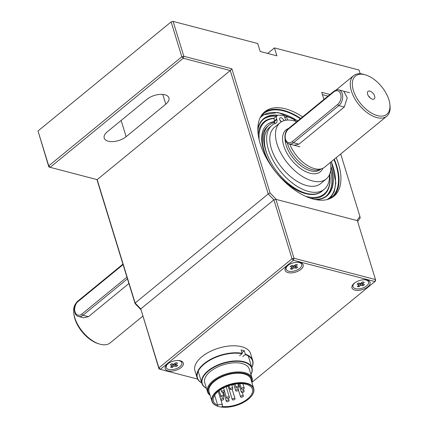 <?xml version="1.0" encoding="UTF-8"?>
<svg xmlns="http://www.w3.org/2000/svg" width="428" height="428" viewBox="0 0 428 428"><rect width="100%" height="100%" fill="white"/><g stroke="black" fill="none" stroke-linecap="round" stroke-linejoin="round"><path stroke-width="0.64" d="M233.656 384.392A20.384 10.251 -17.1 0 1 231.837 385.098M228.167 386.227A20.384 10.251 -17.1 0 1 226.262 386.666M217.75 405.327A20.384 10.251 -17.1 0 1 213.438 401.143A20.384 10.251 -17.1 0 1 229.906 385.35A20.384 10.251 -17.1 0 1 252.402 389.159A20.384 10.251 -17.1 0 1 243.495 401.721A20.384 10.251 -17.1 0 1 221.923 406.418A2.91 1.466 -17.1 0 0 222.485 405.123A2.91 1.466 -17.1 0 0 220.607 404.342A2.91 1.466 -17.1 0 0 217.75 405.327L214.658 395.258M218.949 406.6A21.544 10.839 -17.1 0 1 218.029 406.333A21.544 10.839 -17.1 0 1 216.803 391.663A21.544 10.839 -17.1 0 1 244.292 383.204A21.544 10.839 -17.1 0 1 251.52 396.028A21.544 10.839 -17.1 0 1 218.949 406.6M250.942 374.516A25.915 13.038 162.9 0 0 223.165 363.447A25.915 13.038 162.9 0 0 206.414 388.217M250.963 374.591A26.204 13.182 162.9 0 0 251.974 367.962A26.204 13.182 162.9 0 0 223.047 363.067A26.204 13.182 162.9 0 0 201.877 383.37A26.204 13.182 162.9 0 0 206.435 388.287M251.883 382.525A23.294 11.716 162.9 0 0 252.076 378.197A23.294 11.716 162.9 0 0 226.364 373.847A23.294 11.716 162.9 0 0 207.548 391.898A23.294 11.716 162.9 0 0 210.137 395.365M207.548 391.898L204.734 382.755A23.294 11.716 -17.1 0 1 223.555 364.71A23.294 11.716 -17.1 0 1 249.262 369.059L252.076 378.197M251.755 382.108A22.711 11.422 162.9 0 0 226.599 374.607A22.711 11.422 162.9 0 0 210.009 394.948M211.972 401.33L209.089 391.952A21.839 10.984 -17.1 0 1 219.933 377.785A21.839 10.984 -17.1 0 1 244.121 373.922A21.839 10.984 -17.1 0 1 250.829 379.106L253.718 388.49A21.839 10.984 162.9 0 0 247.004 383.306A21.839 10.984 162.9 0 0 222.817 387.163A21.839 10.984 162.9 0 0 211.972 401.33A21.839 10.984 162.9 0 0 217.75 406.242A21.839 10.984 162.9 0 0 217.889 406.284M251.611 395.911A21.839 10.984 162.9 0 0 251.696 395.798A21.839 10.984 162.9 0 0 253.718 388.49M238.123 390.507A1.455 0.733 -17.1 0 1 236.679 391.048A1.455 0.733 -17.1 0 1 235.689 390.662A1.455 0.733 -17.1 0 1 236.866 389.534A1.455 0.733 -17.1 0 1 238.471 389.806A1.455 0.733 -17.1 0 1 238.123 390.507M243.767 391.984A1.455 0.733 -17.1 0 1 242.318 392.524A1.455 0.733 -17.1 0 1 241.328 392.139A1.455 0.733 -17.1 0 1 242.505 391.01A1.455 0.733 -17.1 0 1 244.115 391.283A1.455 0.733 -17.1 0 1 243.767 391.984M243.864 388.742A1.455 0.733 -17.1 0 1 242.414 389.282A1.455 0.733 -17.1 0 1 241.424 388.897A1.455 0.733 -17.1 0 1 242.601 387.768A1.455 0.733 -17.1 0 1 244.211 388.041A1.455 0.733 -17.1 0 1 243.864 388.742M242.997 396.681A1.455 0.733 -17.1 0 1 241.547 397.221A1.455 0.733 -17.1 0 1 240.557 396.836A1.455 0.733 -17.1 0 1 241.734 395.707A1.455 0.733 -17.1 0 1 243.345 395.98A1.455 0.733 -17.1 0 1 242.997 396.681M232.613 398.864A1.455 0.733 -17.1 0 1 234.062 398.318A1.455 0.733 -17.1 0 1 235.052 398.709A1.455 0.733 -17.1 0 1 233.875 399.838A1.455 0.733 -17.1 0 1 232.265 399.565A1.455 0.733 -17.1 0 1 232.613 398.864M228.755 401.122A1.455 0.733 -17.1 0 1 227.311 401.662A1.455 0.733 -17.1 0 1 226.321 401.277A1.455 0.733 -17.1 0 1 227.498 400.148A1.455 0.733 -17.1 0 1 229.103 400.421A1.455 0.733 -17.1 0 1 228.755 401.122M223.325 399.699A1.455 0.733 -17.1 0 1 221.875 400.244A1.455 0.733 -17.1 0 1 220.891 399.854A1.455 0.733 -17.1 0 1 222.062 398.725A1.455 0.733 -17.1 0 1 223.673 398.998A1.455 0.733 -17.1 0 1 223.325 399.699M223.421 396.456A1.455 0.733 -17.1 0 1 221.971 397.002A1.455 0.733 -17.1 0 1 220.987 396.612A1.455 0.733 -17.1 0 1 222.159 395.488A1.455 0.733 -17.1 0 1 223.769 395.756A1.455 0.733 -17.1 0 1 223.421 396.456M222.1 391.213A1.455 0.733 -17.1 0 1 223.55 390.673A1.455 0.733 -17.1 0 1 224.54 391.058A1.455 0.733 -17.1 0 1 223.363 392.187A1.455 0.733 -17.1 0 1 221.758 391.914A1.455 0.733 -17.1 0 1 222.1 391.213M232.484 389.031A1.455 0.733 -17.1 0 1 231.034 389.576A1.455 0.733 -17.1 0 1 230.05 389.186A1.455 0.733 -17.1 0 1 231.222 388.057A1.455 0.733 -17.1 0 1 232.832 388.33A1.455 0.733 -17.1 0 1 232.484 389.031M238.428 387.319A1.455 0.733 -17.1 0 1 236.984 387.864A1.455 0.733 -17.1 0 1 235.994 387.474A1.455 0.733 -17.1 0 1 237.171 386.345A1.455 0.733 -17.1 0 1 238.776 386.618A1.455 0.733 -17.1 0 1 238.428 387.319M229.06 397.933A1.455 0.733 162.9 0 0 229.408 397.232A1.455 0.733 162.9 0 0 227.803 396.959A1.455 0.733 162.9 0 0 226.626 398.088A1.455 0.733 162.9 0 0 227.616 398.479A1.455 0.733 162.9 0 0 229.06 397.933M201.732 382.894A28.826 14.499 -17.1 0 1 206.05 362.671A28.826 14.499 -17.1 0 1 242.071 353.731L242.189 353.335A29.12 14.648 -17.1 0 0 210.635 359.333A29.12 14.648 -17.1 0 0 197.099 377.737A29.12 14.648 -17.1 0 0 201.759 382.98M242.735 356.578L245.207 354.55A28.826 14.499 -17.1 0 1 251.825 367.481M197.099 377.737L194.949 370.76A29.12 14.648 -17.1 0 1 210.351 351.399A29.12 14.648 -17.1 0 1 243.179 347.178A29.12 14.648 -17.1 0 1 250.61 353.635L252.755 360.611A29.12 14.648 -17.1 0 1 251.851 367.566M242.189 353.335L241.151 349.965A29.12 14.648 -17.1 0 1 244.286 350.783L245.324 354.154A29.12 14.648 -17.1 0 1 252.755 360.611M239.6 355.754L242.071 353.731M245.207 354.55L245.324 354.154M244.286 350.783L241.986 352.672M314.58 199.378A49.616 27.044 50.7 0 0 326.682 195.735A49.616 27.044 50.7 0 0 330.86 166.76M285.503 117.245A49.616 27.044 50.7 0 0 284.684 116.972M277.398 115.437A49.616 27.044 50.7 0 0 263.782 118.984A49.616 27.044 50.7 0 0 257.838 130.133M326.115 196.179A49.616 27.044 50.7 0 0 330.603 170.783M276.247 116.346A49.616 27.044 50.7 0 0 263.236 119.455M305.458 196.238A46.652 25.429 50.7 0 0 306.362 196.489A46.652 25.429 50.7 0 0 329.763 174.886A46.652 25.429 50.7 0 0 329.672 174.196M274.257 118.47A46.652 25.429 50.7 0 0 259.122 139.694M281.073 178.16A43.153 23.519 50.7 0 0 305.474 193.6A43.153 23.519 50.7 0 0 321.861 191.327A43.153 23.519 50.7 0 0 322.835 190.439M279.966 120.182A2.91 1.589 50.7 0 1 281.34 121.825A43.153 23.519 50.7 0 0 281.239 121.798M274.605 121.536A43.153 23.519 50.7 0 0 267.158 124.575A43.153 23.519 50.7 0 0 272.053 167.155M321.765 191.407A43.153 23.519 50.7 0 0 322.648 190.594M274.637 121.664A43.153 23.519 50.7 0 0 267.061 124.655M315.827 199.635A49.905 27.205 50.7 0 0 326.864 195.96A49.905 27.205 50.7 0 0 330.839 166.064M284.604 116.71A49.937 27.221 50.7 0 1 285.701 117.079A49.905 27.205 50.7 0 0 284.609 116.732M277.868 115.25A49.905 27.205 50.7 0 0 263.6 118.759A49.905 27.205 50.7 0 0 257.827 128.86M310.059 198.084A47.251 25.755 50.7 0 0 329.828 175.427L329.763 174.886M274.332 118.251A47.251 25.755 50.7 0 0 258.218 134.82M274.792 122.552A41.495 22.614 50.7 0 0 268.934 125.265L267.612 126.351A41.495 22.614 50.7 0 0 268.693 161.335A41.495 22.614 50.7 0 0 303.495 192.45M268.934 125.265A41.495 22.614 50.7 0 0 266.847 153.518M274.69 121.878A43.239 23.567 50.7 0 0 268.484 123.66M315.95 199.657A49.937 27.221 50.7 0 0 326.885 195.981A49.937 27.221 50.7 0 0 330.833 165.994M277.938 115.234A49.937 27.221 50.7 0 0 263.578 118.738A49.937 27.221 50.7 0 0 257.827 128.732M285.69 120.247L284.358 115.918A47.61 25.948 50.7 0 0 278.526 115.175A5.826 3.173 50.7 0 0 277.157 115.603A5.826 3.173 50.7 0 0 276.665 119.016L274.401 120.873L274.557 121.375A5.826 3.173 50.7 0 1 274.733 123.655M276.665 119.016L276.82 119.519A5.826 3.173 50.7 0 1 276.333 122.932A5.826 3.173 50.7 0 1 275.782 123.237A41.297 22.513 50.7 0 0 271.887 125.404L269.624 127.26A41.297 22.513 50.7 0 0 278.387 173.474A41.297 22.513 50.7 0 0 321.974 191.145L324.242 189.288A41.297 22.513 50.7 0 0 329.469 174.678M277.157 115.603L274.888 117.465A5.826 3.173 50.7 0 0 274.401 120.873M283.903 120.675A2.91 1.589 50.7 0 0 282.084 118.219A2.91 1.589 50.7 0 0 279.966 117.871A2.91 1.589 50.7 0 0 281.303 121.852M271.887 125.404A41.297 22.513 50.7 0 0 280.656 171.617A41.297 22.513 50.7 0 0 324.242 189.288M295.828 121.37A5.826 3.173 50.7 0 0 292.811 118.914A47.61 25.948 50.7 0 0 286.45 116.469L284.914 117.727M287.552 120.049L286.45 116.469M337.703 104.411A1.166 0.637 50.7 0 0 338.832 105.593L293.517 142.727A1.166 0.637 -129.3 0 1 292.388 141.545L337.703 104.411A7.57 5.077 -75.3 0 0 340.688 94.133A7.57 5.077 -75.3 0 0 333.856 91.902A1.166 0.637 -129.3 0 1 333.952 91.223L288.638 128.357C283.555 132.14 283.673 142.925 289.087 143.963A8.737 5.858 -75.3 0 0 293.517 142.727L298.979 144.156L294.047 145.258M298.979 144.156L344.299 107.021L347.226 97.868L343.786 91.223M287.327 143.07A25.332 13.808 50.7 0 0 312.205 169.649A25.332 13.808 50.7 0 0 319.721 169.541L322.316 168.53A26.204 14.285 50.7 0 0 324.494 167.262L386.8 116.202A26.204 14.285 50.7 0 0 389.994 105.443L389.838 104.143A24.749 13.493 50.7 0 0 365.999 75.05A24.749 13.493 50.7 0 0 353.373 90.511A24.749 13.493 50.7 0 0 375.442 114.972A24.749 13.493 50.7 0 0 389.838 104.143M289.793 144.145A26.204 14.285 50.7 0 0 314.543 168.637A26.204 14.285 50.7 0 0 322.316 168.53M296.759 121.696A36.396 19.838 50.7 0 0 280.094 122.708L274.428 127.351A36.396 19.838 50.7 0 0 275.643 158.531A36.396 19.838 50.7 0 0 306.748 185.57A36.396 19.838 50.7 0 0 320.567 183.655L326.232 179.011A36.396 19.838 50.7 0 0 330.421 162.405M76.2 303.061A26.204 14.285 50.7 0 0 73.777 313.098L73.932 314.403A24.749 13.493 50.7 0 0 97.771 343.491L99.018 343.898A26.204 14.285 50.7 0 0 100.238 344.262A26.204 14.285 50.7 0 0 110.189 342.882L142.786 316.169M73.777 313.098A26.204 14.285 50.7 0 0 99.018 343.898M128.903 283.534L88.452 316.683L83.519 317.785M365.999 75.05L364.752 74.643A26.204 14.285 50.7 0 0 353.582 75.66A26.204 14.285 50.7 0 0 351.388 91.014A26.204 14.285 50.7 0 0 376.849 117.577A26.204 14.285 50.7 0 0 386.8 116.202M372.376 99.184A4.879 2.659 50.7 0 0 373.227 99.285A4.879 2.659 50.7 0 0 373.189 93.47A4.879 2.659 50.7 0 0 367.497 92.293A4.879 2.659 50.7 0 0 368.695 96.343A4.879 2.659 50.7 0 0 372.376 99.184M369.846 97.664A2.327 1.268 50.7 0 0 368.422 95.931M280.094 122.708A36.396 19.838 50.7 0 0 281.308 153.887A36.396 19.838 50.7 0 0 312.413 180.926A36.396 19.838 50.7 0 0 326.232 179.011M171.12 21.903L38.006 130.989L48.733 165.866L181.846 56.78L171.12 21.903L173.11 21.4L257.731 43.533L260.171 51.467L276.889 55.838L274.444 47.904L359.065 70.032L360.21 73.75M173.11 21.4L183.837 56.277L231.896 68.844L270.073 192.942L276.317 199.459L356.936 220.543L359.916 216.44L340.699 153.978M323.921 99.44L321.738 92.341L329.961 94.492M336.189 157.675A54.597 29.757 -129.3 0 1 333.99 196.185A54.597 29.757 -129.3 0 1 294.277 189.711A54.597 29.757 -129.3 0 1 260.208 143.712A54.597 29.757 -129.3 0 1 264.782 111.729A54.597 29.757 -129.3 0 1 302.612 116.903M140.844 309.599L135.071 303.575L96.921 179.573M48.835 166.909L48.733 165.866L50.151 167.337L97.161 179.637L135.12 303.024L268.238 193.938L230.275 70.55L183.264 58.251L50.151 167.337L48.835 166.909L38.006 130.989M126.132 136.692L165.786 104.202A13.102 6.591 162.9 0 0 168.905 97.889A13.102 6.591 162.9 0 0 160.013 94.395A13.102 6.591 162.9 0 0 146.981 99.28L107.326 131.776A13.102 6.591 162.9 0 0 104.207 138.089A13.102 6.591 162.9 0 0 113.099 141.577A13.102 6.591 162.9 0 0 126.132 136.692L121.14 120.461M231.896 68.844L230.275 70.55L97.161 179.637M270.073 192.942L268.238 193.938L273.893 199.844L140.78 308.93L135.12 303.024L135.071 303.575M327.992 96.102L322.45 94.652M357.626 221.485L360.167 217.986L359.916 216.44M183.264 58.251L181.846 56.78L183.837 56.277L183.264 58.251M260.839 116.421A53.869 29.361 -129.3 0 1 263.354 113.837A53.869 29.361 -129.3 0 1 283.807 111.002A53.869 29.361 -129.3 0 1 300.376 118.738M333.947 159.51A53.869 29.361 -129.3 0 1 331.641 197.169A53.869 29.361 -129.3 0 1 328.613 199.127M263.867 112.537A54.597 29.757 -129.3 0 1 300.729 118.449M334.3 159.227A54.597 29.757 -129.3 0 1 333.016 196.923M274.444 47.904L267.693 53.436M140.78 308.93L159.013 368.909L158.911 367.861L292.024 258.774L273.893 199.844L140.78 308.93L158.911 367.861L160.323 369.337L197.672 379.106M300.932 269.351A9.464 4.762 -17.1 0 1 288.964 272.796A9.464 4.762 -17.1 0 1 285.974 267.19A9.464 4.762 -17.1 0 1 300.686 262.669A9.464 4.762 -17.1 0 1 300.932 269.351M367.796 286.84A9.464 4.762 -17.1 0 1 355.829 290.286A9.464 4.762 -17.1 0 1 352.833 284.679A9.464 4.762 -17.1 0 1 367.545 280.153A9.464 4.762 -17.1 0 1 367.796 286.84M181.039 367.609A9.464 4.762 -17.1 0 1 169.071 371.055A9.464 4.762 -17.1 0 1 166.075 365.448A9.464 4.762 -17.1 0 1 180.787 360.922A9.464 4.762 -17.1 0 1 181.039 367.609M251.942 382.343L374.928 281.56L293.437 260.251L160.323 369.337L159.013 368.909M275.883 199.341L294.015 258.271L375.5 279.586L357.369 220.655L275.883 199.341L273.893 199.844M375.5 279.586L375.602 280.629L374.928 281.56L375.5 279.586M293.437 260.251L294.015 258.271L292.024 258.774L293.437 260.251M368.54 281.849A8.153 4.103 162.9 0 0 368.513 281.747A8.153 4.103 162.9 0 0 366.357 279.912A8.153 4.103 162.9 0 0 366.068 279.826M353.87 283.582A8.153 4.103 162.9 0 0 353.683 283.812A8.153 4.103 162.9 0 0 352.929 286.541A8.153 4.103 162.9 0 0 352.961 286.637M355.663 282.266A8.153 4.103 162.9 0 0 352.988 286.739A8.153 4.103 162.9 0 0 355.497 288.675A8.153 4.103 162.9 0 0 366.63 285.872A8.153 4.103 162.9 0 0 368.572 281.945A8.153 4.103 162.9 0 0 363.848 279.746M358.83 286.792L357.257 286.38L359.162 284.759L357.043 284.133L358.461 282.967L360.478 283.497L362.735 281.892L364.303 282.303L362.414 283.973L364.522 284.55L363.105 285.717L360.649 285.299L358.83 286.792L359.012 284.946M361.339 283.036L363.105 285.717M359.145 283.609L359.188 283.159M181.782 362.618A8.153 4.103 162.9 0 0 181.756 362.516A8.153 4.103 162.9 0 0 179.6 360.681A8.153 4.103 162.9 0 0 179.311 360.595M167.113 364.351A8.153 4.103 162.9 0 0 166.925 364.581A8.153 4.103 162.9 0 0 166.171 367.31A8.153 4.103 162.9 0 0 166.203 367.406M168.905 363.035A8.153 4.103 162.9 0 0 166.23 367.508A8.153 4.103 162.9 0 0 168.739 369.444A8.153 4.103 162.9 0 0 179.872 366.641A8.153 4.103 162.9 0 0 181.814 362.714A8.153 4.103 162.9 0 0 177.09 360.515M172.072 367.561L170.499 367.149L172.404 365.528L170.285 364.902L171.703 363.736L173.72 364.265L175.978 362.66L177.545 363.072L175.657 364.742L177.764 365.325L176.341 366.486L173.891 366.068L172.072 367.561L172.254 365.715M174.581 363.805L176.341 366.486M172.388 364.378L172.431 363.928M301.681 264.36A8.153 4.103 162.9 0 0 301.654 264.258A8.153 4.103 162.9 0 0 299.493 262.428A8.153 4.103 162.9 0 0 299.209 262.343M287.011 266.093A8.153 4.103 162.9 0 0 286.819 266.323A8.153 4.103 162.9 0 0 286.07 269.057A8.153 4.103 162.9 0 0 286.102 269.153M288.804 264.777A8.153 4.103 162.9 0 0 286.129 269.255A8.153 4.103 162.9 0 0 288.632 271.186A8.153 4.103 162.9 0 0 299.771 268.388A8.153 4.103 162.9 0 0 301.713 264.461A8.153 4.103 162.9 0 0 296.984 262.262M291.966 269.303L290.398 268.896L292.303 267.27L290.184 266.644L291.602 265.483L294.052 265.9L295.876 264.408L297.444 264.82L295.555 266.484L297.658 267.067L296.24 268.228L293.79 267.81L291.966 269.303L292.153 267.457M294.48 265.547L296.24 268.228M292.281 266.12L292.329 265.67M327.126 199.56A52.992 28.885 50.7 0 0 331.261 161.714M297.685 120.942A52.992 28.885 50.7 0 0 260.122 117.796M276.82 119.519L274.557 121.375M285.016 138.779A25.332 13.808 50.7 0 0 310.733 170.858A25.332 13.808 50.7 0 0 320.353 169.525L320.888 169.087M288.419 128.544A27.082 14.761 50.7 0 0 285.792 150.972A27.082 14.761 50.7 0 0 310.043 173.228A27.082 14.761 50.7 0 0 322.856 168.295M122.938 264.146L78.11 300.884A1.166 0.637 50.7 0 0 78.008 301.563A7.57 5.077 -75.3 0 0 75.023 311.841A7.57 5.077 -75.3 0 0 81.86 314.072L126.934 277.135M123.087 264.627L78.008 301.563M78.11 300.884C73.028 304.666 73.145 315.452 78.559 316.49A8.737 5.858 -75.3 0 0 82.989 315.254A1.166 0.637 -129.3 0 1 81.86 314.072M127.453 278.815L82.989 315.254L88.452 316.683M288.638 128.357A1.166 0.637 50.7 0 0 288.536 129.037A7.57 5.077 -75.3 0 0 285.551 139.314A7.57 5.077 -75.3 0 0 292.388 141.545M333.856 91.902L288.536 129.037M349.687 92.764L338.826 89.923A8.737 5.858 -75.3 0 1 342.7 96.68A8.737 5.858 -75.3 0 1 338.832 105.593L344.299 107.021M162.774 94.422L165.786 104.202M361.088 285.187L360.617 283.502M359.033 283.117L359.06 284.657M361.767 282.689L362.484 283.796M362.414 283.882L361.681 282.753M360.119 283.4L360.649 285.299M174.33 365.956L173.859 364.271M172.275 363.886L172.302 365.426M175.009 363.458L175.726 364.565M175.657 364.651L174.924 363.522M173.361 364.169L173.891 366.068M294.223 267.703L293.752 266.018M292.174 265.633L292.196 267.174M294.903 265.2L295.62 266.312M295.55 266.398L294.822 265.269M293.26 265.916L293.79 267.81M222.485 405.123L218.248 391.358M251.974 367.962L248.272 355.935M201.877 383.37L198.18 371.344M218.029 406.333L217.75 406.242M233.752 384.371L235.689 390.662M237.818 387.672L238.471 389.806M238.738 383.718L241.328 392.139M243.42 389.02L244.115 391.283M239.819 383.67L241.424 388.897M242.895 383.766L244.211 388.041M238.471 390.042L240.557 396.836M242.28 392.53L243.345 395.98M228.081 385.96L232.265 399.565M232.142 389.255L235.052 398.709M223.512 392.139L226.321 401.277M228.45 398.286L229.103 400.421M218.269 391.342L220.891 399.854M222.977 396.735L223.673 398.998M219.152 390.652L220.987 396.612M222.704 392.305L223.769 395.756M220.982 389.394L221.758 391.914M223.571 387.912L224.54 391.058M228.959 385.655L230.05 389.186M231.751 384.831L232.832 388.33M234.972 384.146L235.994 387.474M237.904 383.777L238.776 386.618M224.534 391.299L226.626 398.088M226.171 386.703L229.408 397.232M263.6 118.759L262.878 119.348M326.864 195.96L326.147 196.548M330.175 198.239L334.279 191.6L335.862 182.911L331.4 161.597M297.824 120.824L277.997 112.473L262.016 115.068M353.582 75.66L336.028 90.046M83.546 317.79L78.559 316.49M299.953 146.804L289.087 143.963M338.826 89.923C337.901 89.366 336.274 89.8 333.952 91.223M362.414 283.973L361.649 282.785M359.135 283.143L359.162 284.759M175.657 364.742L174.892 363.554M172.377 363.912L172.404 365.528M295.555 266.484L294.785 265.296M292.276 265.66L292.303 267.27"/></g></svg>
